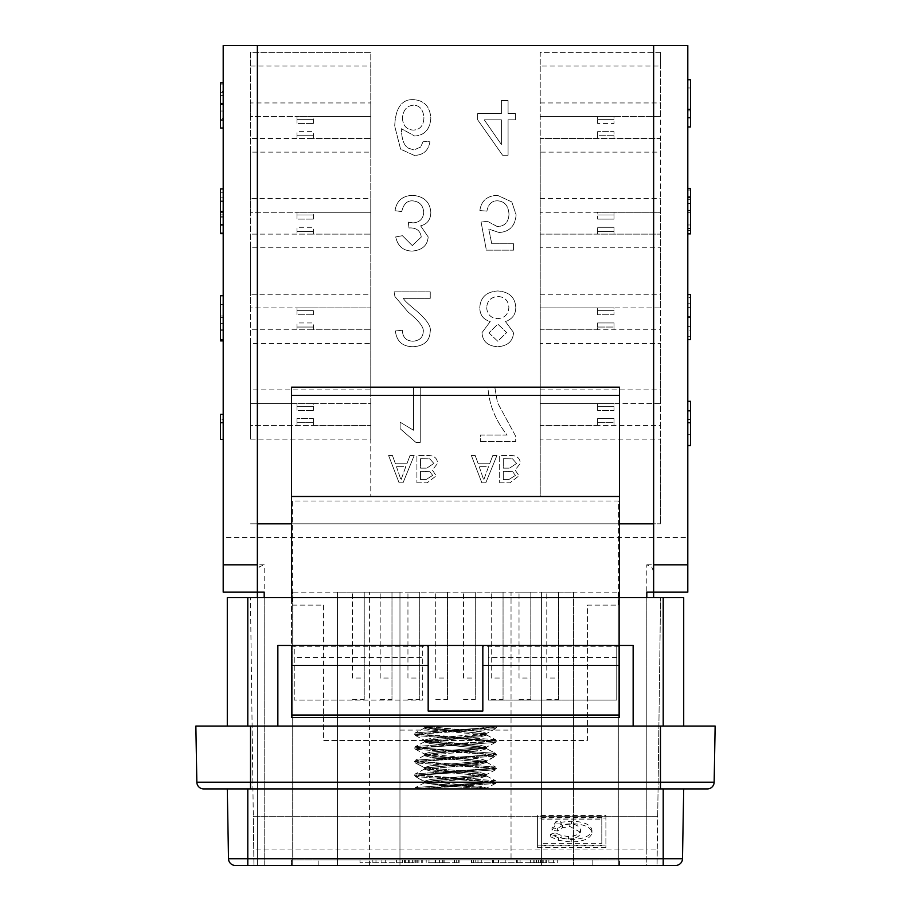 <?xml version="1.0" encoding="UTF-8"?>
<svg xmlns="http://www.w3.org/2000/svg" width="911" height="911" viewBox="0 0 911 911"><rect width="100%" height="100%" fill="white"/><g stroke="black" fill="none" stroke-linecap="round" stroke-linejoin="round"><path stroke-width="0.68" stroke-dasharray="4.55 3.42" d="M430.983 726.067L424.617 727.479L434.695 729.301L462.856 731.431L486.326 734.3L480.552 735.689L429.297 739.948L424.685 741.155L427.259 742.078L477.774 746.337L486.372 747.999L466.979 750.596L438.111 752.725L424.594 754.855L438.362 756.984L467.275 759.114L486.372 761.653L477.558 763.372L427.134 767.631L424.674 768.497L427.134 767.631L477.558 763.372L486.372 761.676L467.275 759.114L438.362 756.984L424.594 754.855L438.111 752.725L466.979 750.596L486.372 748.011L477.774 746.337L427.259 742.078L424.674 741.167L429.297 739.948L480.552 735.689L486.326 734.323L484.504 733.56L434.695 729.301L424.617 727.479L430.983 726.067L495.686 726.067L441.858 726.067L424.207 728.208L441.858 726.067M430.926 726.067L424.093 726.067L429.104 726.067L424.697 727.251L430.926 726.067M424.594 740.928L486.36 734.129L486.781 733.366L430.539 738.468L424.162 740.176L430.539 738.468L486.781 733.366L486.36 734.129L424.594 740.928L424.162 740.176L480.404 745.3L486.781 747.009L480.404 745.3L424.184 740.188L424.594 740.95L486.372 747.76L424.594 740.95M486.36 734.095L424.697 727.274L423.41 726.067L495.686 726.067L423.41 726.067L480.496 731.635L486.838 733.332L480.496 731.635L424.287 726.522L424.697 727.274L486.36 734.095M424.674 754.604L486.372 747.772L486.781 748.762L486.793 747.009L486.372 747.76L424.674 754.604L424.264 753.864L430.402 752.167L486.725 747.043L430.402 752.167L424.264 753.864L424.674 754.615L486.326 761.448L424.674 754.615M424.617 768.292L486.326 761.471L486.736 760.719L480.712 759.011L424.31 753.887L480.712 759.011L486.747 760.719L430.47 765.832L424.162 767.54L430.47 765.832L486.736 760.719L495.573 756.119L486.326 761.471L424.617 768.292L424.196 767.552L480.404 772.665L486.838 774.361L480.404 772.665L424.196 767.552L415.359 762.94L424.196 767.563L424.64 768.52L486.406 775.124L424.617 768.315M486.258 788.926C490.494 786.603 422.738 784.291 424.64 781.968L434.467 780.408L484.401 776.149L486.326 775.363L486.736 776.104L480.587 777.812L424.275 782.925L480.587 777.812L486.736 776.104L480.735 774.02L429.468 769.761L424.674 768.52L429.468 769.761L480.735 774.02L486.326 775.363L462.549 778.279L434.467 780.408L424.617 782.196C422.75 784.439 486.212 786.683 486.326 788.926L445.422 785.942L424.196 782.959L424.617 782.207C422.75 784.439 486.212 786.683 486.326 788.926L445.422 785.942L424.196 782.959L424.64 781.968L486.406 775.136L486.838 774.361L430.607 779.497L424.23 781.205L430.607 779.497L486.827 774.373L486.406 775.136L424.64 781.957L424.23 781.205L480.552 786.352L486.713 788.061L480.552 786.352L424.23 781.217L415.427 776.593L424.321 774.885L495.527 769.761L424.321 774.885L415.416 776.593L424.64 781.957C422.738 784.291 490.494 786.603 486.258 788.926L486.713 788.061L482.75 788.926L486.258 788.926L486.713 788.061L482.75 788.926L420.552 788.926L482.784 788.926M482.807 788.926L420.586 788.926L482.807 788.926M420.631 788.926L495.607 783.46L414.505 788.926L496.506 782.105L414.562 775.25L496.438 768.417L414.562 775.238L415.473 776.627L486.827 781.74L495.641 783.449L486.827 781.74L415.473 776.627L414.562 775.25L496.506 782.071L495.607 783.46L496.506 782.105L420.631 788.926L415.427 787.548L414.516 788.915L415.427 787.548L420.631 788.926M660.475 788.926L203.677 788.926A6.832 6.832 0 0 1 196.844 782.207L195.865 726.067L250.525 726.067L250.525 782.207L660.475 782.207L660.475 788.926L683.705 788.926L247.792 788.926L683.705 788.926L682.487 858.731A6.832 6.832 0 0 1 675.655 865.45L247.792 865.45L247.792 858.731L663.208 858.731L663.208 865.45M247.792 788.926L227.294 788.926L247.792 788.926L247.792 858.731L228.513 858.731L227.294 788.926M235.345 865.45A6.832 6.832 0 0 1 228.513 858.731A6.832 6.832 0 0 0 235.345 865.45M618.284 592.15L618.284 865.45L618.284 592.15L618.273 865.45L292.716 865.45L618.284 865.45L618.284 592.139L292.716 592.139L292.716 865.45L292.716 592.15M291.52 865.45L619.48 865.45L291.52 865.45L291.52 859.984L619.48 859.984L291.52 859.984L291.52 865.45M657.275 849.052L657.708 816.256L253.292 816.256L250.434 597.616L253.941 865.45L253.292 816.256L657.708 816.256L660.566 597.616L250.434 597.616L660.566 597.616L657.059 865.45L657.275 849.052L646.81 849.052L646.81 865.45L657.059 865.45L253.941 865.45L264.19 865.45L264.19 564.82L223.195 564.82L223.195 537.49L687.805 537.49L687.805 45.55L223.195 45.55L223.195 537.49L687.805 537.49L687.805 592.15L653.642 592.15L653.642 45.55M592.15 865.45L318.85 865.45L592.15 865.45L592.15 859.984L318.85 859.984L592.15 859.984L592.15 865.45M619.48 865.45L619.48 859.984L619.48 865.45M557.27 859.984L520.079 859.984L557.27 859.984L557.27 862.717L520.079 862.717L557.27 862.717L557.27 859.984M410.087 859.984L359.982 859.984L414.106 859.984L410.087 859.984L410.087 862.717L414.106 862.717L359.982 862.717L410.087 862.717M426.2 859.984L459.121 859.984L426.2 859.984L426.2 862.717L459.121 862.717L426.2 862.717M521.901 859.984L471.26 859.984L521.901 859.984L521.901 862.717L471.26 862.717L521.901 862.717M536.237 859.984L536.237 862.717M553.387 859.984L553.387 862.717M520.079 859.984L520.079 862.717M534.905 862.717L543.207 862.717L529.189 862.717L534.905 862.717L534.905 859.984L529.189 859.984L529.189 862.717M529.189 859.984L534.905 859.984M543.207 859.984L543.207 862.717M536.602 859.984L536.602 862.717M408.652 859.984L408.652 862.717M372.838 859.984L372.838 862.717M402.582 859.984L402.582 862.717M404.507 859.984L404.507 862.717M359.982 859.984L359.982 862.717M412.626 859.984L412.626 862.717M414.106 859.984L414.106 862.717M418.878 859.984L418.878 862.717M417.227 859.984L417.227 862.717M416.828 859.984L416.828 862.717M421.246 859.984L421.246 862.717L421.246 859.984M404.951 859.984L404.951 862.717L404.951 859.984M405.349 859.984L405.349 862.717M454.43 859.984L454.43 862.717M456.263 859.984L456.263 862.717M454.338 859.984L454.338 862.717M459.121 859.984L459.121 862.717M458.711 859.984L458.711 862.717M435.048 859.984L435.048 862.717M435.492 859.984L435.492 862.717M439.512 859.984L439.512 862.717M443.088 859.984L443.088 862.717L428.979 862.717L444.112 862.717L443.088 862.717L443.088 859.984L444.112 859.984L428.979 859.984L443.088 859.984M428.979 859.984L428.979 862.717M444.112 859.984L444.112 862.717M517.755 859.984L517.755 862.717M516.321 859.984L516.321 862.717M516.412 859.984L516.412 862.717M505.206 859.984L505.206 862.717M492.43 859.984L492.43 862.717M498.727 859.984L498.727 862.717M498.374 859.984L498.374 862.717M471.26 859.984L471.26 862.717M471.75 859.984L471.75 862.717M493.056 859.984L493.056 862.717M475.189 859.984L475.189 862.717M473.629 859.984L473.629 862.717M477.968 859.984L477.968 862.717M369.422 865.45L369.422 592.15L369.422 865.45M399.963 858.652L511.037 858.652L511.037 592.15L399.963 592.15L399.963 865.45L399.963 592.15L337.491 592.15L337.491 865.45L337.491 592.15M399.963 730.087L511.037 730.087M511.037 858.652L511.037 592.15L541.578 592.15L541.578 865.45L541.578 592.15L573.509 592.15L573.509 865.45L573.509 592.15M257.357 597.616L257.357 865.45L257.357 571.652L259.362 566.824L264.19 564.82M257.357 45.55L257.357 571.652M264.19 592.15L223.195 592.15L223.195 564.82M223.195 225.29L223.195 188.941L223.195 233.671L223.195 225.29L220.462 225.29L220.462 233.671M223.195 422.715L223.195 439.478L223.195 414.323L223.195 422.715L220.462 422.715M223.195 295.745L223.195 340.896L223.195 295.745L220.462 295.745L220.462 340.896M223.195 340.896L223.195 339.905L220.462 339.905M223.195 92.387L223.195 128.007L223.195 84.051L223.195 92.387L220.462 92.387L220.462 84.051L220.462 128.007M223.195 95.564L220.462 95.564L220.462 92.387M223.195 111.028L220.462 111.028L220.462 95.564M223.195 119.671L220.462 119.671L220.462 111.028M220.462 82.855L220.462 119.671M223.195 84.051L220.462 84.051M220.462 118.373L220.462 91.499L220.462 118.373L223.195 118.373L223.195 91.499L220.462 91.499M223.195 91.499L223.195 118.373M223.195 304.502L220.462 304.502M223.195 330.693L220.462 330.693M223.195 339.336L220.462 339.336M223.195 295.847L220.462 295.847M223.195 329.235L220.462 329.235M223.195 439.478L220.462 439.478L220.462 419.743L223.195 419.743M223.195 414.323L220.462 414.323L220.462 419.743M223.195 197.846L220.462 197.846L220.462 225.29M223.195 217.114L220.462 217.114L220.462 197.846M223.195 216.226L220.462 216.226L220.462 217.114M223.195 200.921L220.462 200.921L220.462 216.226M223.195 224.459L220.462 224.459L220.462 200.921M223.195 232.84L220.462 232.84L220.462 224.459M223.195 192.267L220.462 192.267L220.462 232.84M223.195 201.695L220.462 201.695L220.462 192.267M220.462 188.941L220.462 201.695M416.908 482.83L427.157 482.83L436.221 475.827L432.383 470.042L437.553 463.414C437.291 457.971 433.887 455.329 427.327 455.5L416.908 455.5L416.908 482.83L416.908 455.5L427.327 455.5C433.887 455.329 437.291 457.971 437.553 463.414L432.383 470.042L436.221 475.827L427.157 482.83L416.908 482.83M399.098 482.83L403.015 482.83L414.186 455.5L410.052 455.5L406.887 463.767L395.431 463.767L392.436 455.5L388.598 455.5L399.098 482.83L388.598 455.5L392.436 455.5L395.431 463.767L406.887 463.767L410.052 455.5L414.186 455.5L403.015 482.83L399.098 482.83M481.862 482.83L485.779 482.83L496.939 455.5L492.817 455.5L489.651 463.767L478.195 463.767L475.2 455.5L471.363 455.5L481.862 482.83L471.363 455.5L475.2 455.5L478.195 463.767L489.651 463.767L492.817 455.5L496.939 455.5L485.779 482.83L481.862 482.83M499.672 482.83L509.921 482.83L518.985 475.827L515.148 470.042L520.318 463.414C520.056 457.971 516.639 455.329 510.092 455.5L499.672 455.5L499.672 482.83L499.672 455.5L510.092 455.5C516.639 455.329 520.056 457.971 520.318 463.414L515.148 470.042L518.985 475.827L509.921 482.83L499.672 482.83M501.369 113.647L477.66 113.647L477.66 119.808L502.576 155.223L508.076 155.223L508.076 119.808L515.455 119.808L515.455 113.647L508.076 113.647L508.076 100.563L501.369 100.563L501.369 113.647L501.369 100.563L508.076 100.563L508.076 113.647L515.455 113.647L515.455 119.808L508.076 119.808L508.076 155.223L502.576 155.223L477.66 119.808L477.66 113.647L501.369 113.647M423.216 141.262L420.666 147.058L413.924 149.928L408.299 148.14C403.937 145.612 401.637 139.144 401.387 128.724L414.676 136.024C424.526 135.34 429.924 129.43 430.835 118.316C430.049 106.701 424.344 100.483 413.708 99.652C401.774 99.037 395.442 107.874 394.714 126.139L400.589 149.188L414.334 155.428C423.273 155.143 428.443 150.6 429.878 141.809L423.216 141.262L429.878 141.809C428.443 150.6 423.273 155.143 414.334 155.428L400.589 149.188L394.714 126.139C395.442 107.874 401.774 99.037 413.708 99.652C424.344 100.483 430.049 106.701 430.835 118.316C429.924 129.43 424.526 135.34 414.676 136.024L401.387 128.724C401.637 139.144 403.937 145.612 408.299 148.14L413.924 149.928L420.666 147.058L423.216 141.262M401.751 211.591C403.436 204.201 407.001 200.625 412.467 200.841C419.379 201.422 423.125 205.237 423.717 212.263C423.251 218.879 419.686 222.421 413.002 222.888L408.299 222.136L409.005 228.012L410.087 227.921C416.669 227.887 420.392 230.927 421.258 237.042L412.296 245.583L402.423 235.71L395.716 236.917C397.697 246.141 403.186 250.867 412.171 251.083C422.169 250.195 427.51 245.469 428.17 236.917L420.631 225.837C427.282 224.129 430.687 219.642 430.835 212.388C430.003 201.946 423.866 196.252 412.421 195.307C402.275 195.888 396.479 201.024 395.044 210.714L401.751 211.591L395.044 210.714C396.479 201.024 402.275 195.888 412.421 195.307C423.866 196.252 430.003 201.946 430.835 212.388C430.687 219.642 427.282 224.129 420.631 225.837L428.17 236.917C427.51 245.469 422.169 250.195 412.171 251.083C403.186 250.867 397.697 246.141 395.716 236.917L402.423 235.71L412.296 245.583L421.258 237.042C420.392 230.927 416.669 227.887 410.087 227.921L409.005 228.012L408.299 222.136L413.002 222.888C419.686 222.421 423.251 218.879 423.717 212.263C423.125 205.237 419.379 201.422 412.467 200.841C407.001 200.625 403.436 204.201 401.751 211.591M430.254 291.873L394.133 291.873L394.918 296.542L408.128 312.074C419.083 320.968 424.127 327.527 423.251 331.741C422.875 337.56 419.447 340.714 412.968 341.204C406.215 340.965 402.662 337.309 402.298 330.249L395.385 330.955C396.581 341.352 402.491 346.613 413.127 346.738C424.059 345.998 429.741 340.942 430.174 331.581C431.552 326.377 426.177 318.793 414.05 308.829C407.24 303.192 403.71 299.696 403.459 298.33L430.254 298.33L430.254 291.873L430.254 298.33L403.459 298.33C403.71 299.696 407.24 303.192 414.05 308.829C426.177 318.793 431.552 326.377 430.174 331.581C429.741 340.942 424.059 345.998 413.127 346.738C402.491 346.613 396.581 341.352 395.385 330.955L402.298 330.249C402.662 337.309 406.215 340.965 412.968 341.204C419.447 340.714 422.875 337.56 423.251 331.741C424.127 327.527 419.083 320.968 408.128 312.074L394.918 296.542L394.133 291.873L430.254 291.873M413.548 387.528L413.548 430.277L400.134 422.192L400.134 428.694L415.917 442.393L420.256 442.393L420.256 387.528L413.548 387.528L420.256 387.528L420.256 442.393L415.917 442.393L400.134 428.694L400.134 422.192L413.548 430.277L413.548 387.528M480.325 441.482L515.706 441.482L515.706 436.278L497.452 402.571L494.867 387.528L487.954 387.528C489.002 404.313 495.379 420.142 507.074 435.025L480.325 435.025L480.325 441.482L480.325 435.025L507.074 435.025C495.379 420.142 489.002 404.313 487.954 387.528L494.867 387.528L497.452 402.571L515.706 436.278L515.706 441.482L480.325 441.482M481.999 332.663C482.5 341.329 487.715 346.021 497.657 346.738C507.734 345.964 513.018 341.215 513.531 332.492L505.457 321.537C512.289 319.157 515.728 314.477 515.785 307.497C515.17 297.316 509.169 291.805 497.782 290.962C486.394 291.759 480.404 297.35 479.79 307.702C479.915 315.012 483.399 319.624 490.243 321.537L481.999 332.663L490.243 321.537C483.399 319.624 479.915 315.012 479.79 307.702C480.404 297.35 486.394 291.759 497.782 290.962C509.169 291.805 515.17 297.316 515.785 307.497C515.728 314.477 512.289 319.157 505.457 321.537L513.531 332.492C513.018 341.215 507.734 345.964 497.657 346.738C487.715 346.021 482.5 341.329 481.999 332.663M486.918 211.136C488.25 204.246 491.746 200.807 497.406 200.807C504.546 201.229 508.406 205.692 508.998 214.176C508.6 222.147 504.717 226.281 497.326 226.588L487.374 221.259L481.076 222.09L486.372 250.172L513.531 250.172L513.531 243.749L491.746 243.749L488.786 229.094L499.114 232.51C509.568 231.793 515.227 225.894 516.116 214.802L511.788 201.923L497.452 195.307C487.066 195.774 481.202 200.853 479.869 210.555L486.918 211.136L479.869 210.555C481.202 200.853 487.066 195.774 497.452 195.307L511.788 201.923L516.116 214.802C515.227 225.894 509.568 231.793 499.114 232.51L488.786 229.094L491.746 243.749L513.531 243.749L513.531 250.172L486.372 250.172L481.076 222.09L487.374 221.259L497.326 226.588C504.717 226.281 508.6 222.147 508.998 214.176C508.406 205.692 504.546 201.229 497.406 200.807C491.746 200.807 488.25 204.246 486.918 211.136M540.223 439.102L540.223 496.495L370.777 496.495L540.223 496.495L540.223 52.382L660.475 52.382L660.475 523.825L660.475 439.102L540.223 439.102L540.223 425.437L660.475 425.437L660.475 439.102M250.525 439.102L250.525 52.382L370.777 52.382L370.777 496.495L370.777 439.102L250.525 439.102L250.525 425.437L370.777 425.437L313.384 425.437L313.384 422.704L313.384 425.437L250.525 425.437L250.525 389.908L370.777 389.908L370.777 403.573L250.525 403.573L296.986 403.573L296.986 406.306L313.384 406.306L313.384 403.573L370.777 403.573L370.777 439.102M250.525 523.825L660.475 523.825L250.525 523.825M687.805 401.307L687.805 445.525L687.805 401.307L690.538 401.307L690.538 445.525L687.805 445.525M687.805 197.38L687.805 233.876L687.805 188.577L687.805 197.38L690.538 197.38L690.538 188.577M687.805 109.366L687.805 79.735L687.805 126.971L687.805 109.366L690.538 109.366L690.538 87.957L690.538 109.366L687.805 109.366L687.805 87.957L687.805 109.366L690.538 109.366M687.805 297.316L687.805 339.541L687.805 294.549L687.805 307.622L687.805 297.316L690.538 297.316L690.538 307.622L690.538 294.549M687.805 336.728L690.538 336.728L690.538 297.316M687.805 326.628L690.538 326.628L690.538 336.728M690.538 339.541L690.538 326.628M687.805 307.622L690.538 307.622M690.538 305.959L690.538 328.085L690.538 305.959L687.805 305.959L687.805 328.085L690.538 328.085M690.538 303.192L690.538 330.898L690.538 303.192L687.805 303.192L687.805 330.898L690.538 330.898M687.805 328.085L687.805 305.959M687.805 330.898L687.805 303.192M687.805 79.735L690.538 79.735L690.538 110.88L687.805 110.88M687.805 126.971L690.538 126.971L690.538 117.747L687.805 117.747L690.538 117.747L690.538 110.88M687.805 117.747L690.538 117.747M687.805 87.957L690.538 87.957M687.805 224.971L690.538 224.971L690.538 197.38M687.805 197.949L690.538 197.949L690.538 224.971M687.805 190.08L690.538 190.08L690.538 197.949M687.805 196.696L690.538 196.696L690.538 190.08M687.805 203.415L690.538 203.415L690.538 230.654L687.805 230.654L690.538 230.654L690.538 196.696M687.805 199.714L690.538 199.714L690.538 203.415M690.538 233.876L690.538 199.714M690.538 434.741L690.538 410.838L690.538 434.741L687.805 434.741M420.54 471.351L420.54 479.596L425.995 479.596L432.657 475.417L429.89 471.67L420.54 471.351L429.89 471.67L432.657 475.417L425.995 479.596L420.54 479.596L420.54 471.351M420.54 458.734L420.54 468.129L426.849 468.129L433.83 463.437L429.81 458.859L420.54 458.734L429.81 458.859L433.83 463.437L426.849 468.129L420.54 468.129L420.54 458.734M396.479 466.705L400.977 479.96L405.771 466.705L396.479 466.705L405.771 466.705L400.977 479.96L396.479 466.705M479.232 466.705L483.741 479.96L488.524 466.705L479.232 466.705L488.524 466.705L483.741 479.96L479.232 466.705M503.293 471.351L503.293 479.596L508.759 479.596L515.421 475.417L512.654 471.67L503.293 471.351L512.654 471.67L515.421 475.417L508.759 479.596L503.293 479.596L503.293 471.351M503.293 458.734L503.293 468.129L509.613 468.129L516.583 463.437L512.563 458.859L503.293 458.734L512.563 458.859L516.583 463.437L509.613 468.129L503.293 468.129L503.293 458.734M501.369 119.808L484.242 119.808L501.369 144.473L501.369 119.808L501.369 144.473L484.242 119.808L501.369 119.808M402.423 118.271C403.015 125.741 406.648 129.681 413.298 130.102C419.925 129.806 423.467 125.741 423.922 117.895C423.319 109.73 419.869 105.482 413.548 105.152C406.796 105.801 403.083 110.185 402.423 118.271C403.083 110.185 406.796 105.801 413.548 105.152C419.869 105.482 423.319 109.73 423.922 117.895C423.467 125.741 419.925 129.806 413.298 130.102C406.648 129.681 403.015 125.741 402.423 118.271M488.911 332.914L497.782 341.238L506.618 332.538L497.827 324.122L488.911 332.914L497.827 324.122L506.618 332.538L497.782 341.238L488.911 332.914M486.702 307.667C487.18 314.454 490.813 318.11 497.622 318.622C504.592 318.133 508.338 314.397 508.873 307.417C508.406 300.596 504.728 296.94 497.827 296.462C490.824 297.134 487.123 300.869 486.702 307.667C487.123 300.869 490.824 297.134 497.827 296.462C504.728 296.94 508.406 300.596 508.873 307.417C508.338 314.397 504.592 318.133 497.622 318.622C490.813 318.11 487.18 314.454 486.702 307.667M646.81 597.616L646.81 849.052L264.19 849.052L264.19 865.45L646.81 865.45L646.81 564.82L651.638 566.824L653.642 571.652L653.642 592.15L646.81 592.15M646.81 564.82L687.805 564.82M633.145 726.067L633.145 645.443L633.145 726.067L683.705 726.067L227.294 726.067L633.145 726.067L633.145 645.443L488.296 645.443L616.747 645.443L616.747 700.103L488.296 700.103L488.296 645.443L488.296 700.103L616.747 700.103L616.747 645.443L294.253 645.443L422.704 645.443L294.253 645.443L294.253 700.103L422.704 700.103L422.704 645.443L422.704 700.103L294.253 700.103L294.253 657.503L422.704 657.503M616.747 657.503L488.296 657.503M277.855 726.067L277.855 645.443L277.855 726.067L277.855 645.443L633.145 645.443L277.855 645.443L294.253 645.443L294.253 657.503M291.52 523.825L291.52 387.175L619.48 387.175L619.48 523.825L291.52 523.825L291.52 717.492M291.52 645.443L428.17 645.443L291.52 645.443L291.52 646.81L291.52 597.616M428.17 645.443L428.17 711.024M291.52 646.81L428.17 646.81M482.83 645.443L619.48 645.443L482.83 645.443L482.83 646.81L619.48 646.81L619.48 645.443M482.83 711.024L482.83 646.81M619.48 717.492L619.48 523.825M619.48 597.616L619.48 646.81M257.357 523.825L653.642 523.825M250.525 66.047L250.525 52.382L370.777 52.382L370.777 66.047L250.525 66.047L250.525 102.943L370.777 102.943L370.777 66.047M250.525 152.137L250.525 198.598L370.777 198.598L370.777 152.137L250.525 152.137L250.525 116.608L296.986 116.608L296.986 119.341L313.384 119.341L313.384 116.608L370.777 116.608L250.525 116.608L250.525 102.943M250.525 247.792L250.525 294.253L370.777 294.253L370.777 247.792L250.525 247.792L250.525 212.263L296.986 212.263L296.986 214.996L313.384 214.996L313.384 212.263L370.777 212.263L250.525 212.263L250.525 198.598M370.777 389.908L370.777 343.447L250.525 343.447L250.525 307.918L296.986 307.918L296.986 310.651L313.384 310.651L313.384 307.918L370.777 307.918L250.525 307.918L250.525 294.253M250.525 343.447L250.525 389.908M313.384 418.604L313.384 422.704L313.384 418.604L296.986 418.604L296.986 422.704L313.384 422.704L296.986 422.704L296.986 418.604L313.384 418.604M313.384 422.704L296.986 422.704L296.986 425.437L296.986 422.704L313.384 422.704M313.384 406.306L313.384 410.405L313.384 406.306L296.986 406.306L296.986 410.405L313.384 410.405L296.986 410.405L296.986 403.573L313.384 403.573L313.384 406.306L296.986 406.306L313.384 406.306M370.777 343.447L370.777 329.782L250.525 329.782L296.986 329.782L296.986 327.049L313.384 327.049L296.986 327.049L313.384 327.049L296.986 327.049L296.986 322.95L313.384 322.95L313.384 327.049L313.384 322.95L296.986 322.95L296.986 329.782L313.384 329.782L313.384 327.049L313.384 329.782L370.777 329.782L370.777 294.253M313.384 310.651L313.384 314.75L313.384 310.651L296.986 310.651L296.986 314.75L313.384 314.75L296.986 314.75L296.986 307.918L313.384 307.918L313.384 310.651L296.986 310.651L313.384 310.651M370.777 247.792L370.777 234.127L250.525 234.127L296.986 234.127L296.986 231.394L313.384 231.394L296.986 231.394L313.384 231.394L296.986 231.394L296.986 227.294L313.384 227.294L313.384 231.394L313.384 227.294L296.986 227.294L296.986 234.127L313.384 234.127L313.384 231.394L313.384 234.127L370.777 234.127L370.777 198.598M313.384 214.996L313.384 219.095L313.384 214.996L296.986 214.996L296.986 219.095L313.384 219.095L296.986 219.095L296.986 212.263L313.384 212.263L313.384 214.996L296.986 214.996L313.384 214.996M370.777 152.137L370.777 138.472L250.525 138.472L296.986 138.472L296.986 135.739L313.384 135.739L296.986 135.739L313.384 135.739L296.986 135.739L296.986 131.639L313.384 131.639L313.384 135.739L313.384 131.639L296.986 131.639L296.986 138.472L313.384 138.472L313.384 135.739L313.384 138.472L370.777 138.472L370.777 102.943M313.384 119.341L313.384 123.441L313.384 119.341L296.986 119.341L296.986 123.441L313.384 123.441L296.986 123.441L296.986 116.608L313.384 116.608L313.384 119.341L296.986 119.341L313.384 119.341M660.475 52.382L660.475 66.047L540.223 66.047L540.223 52.382L660.475 52.382M540.223 343.447L540.223 425.437L597.616 425.437L597.616 422.704L614.014 422.704L597.616 422.704L614.014 422.704L614.014 418.604L597.616 418.604L597.616 422.704L597.616 418.604L614.014 418.604L614.014 425.437L614.014 422.704L597.616 422.704L597.616 425.437L660.475 425.437L660.475 403.573L540.223 403.573L597.616 403.573L597.616 410.405L597.616 406.306L614.014 406.306L614.014 410.405L597.616 410.405L614.014 410.405L614.014 403.573L597.616 403.573L597.616 406.306L614.014 406.306L614.014 403.573L660.475 403.573L660.475 343.447L540.223 343.447L540.223 329.782L660.475 329.782L660.475 343.447M540.223 247.792L540.223 329.782L597.616 329.782L597.616 327.049L614.014 327.049L597.616 327.049L614.014 327.049L614.014 322.95L597.616 322.95L597.616 327.049L597.616 322.95L614.014 322.95L614.014 329.782L614.014 327.049L597.616 327.049L597.616 329.782L660.475 329.782L660.475 307.918L540.223 307.918L597.616 307.918L597.616 314.75L597.616 310.651L614.014 310.651L614.014 314.75L597.616 314.75L614.014 314.75L614.014 307.918L597.616 307.918L597.616 310.651L614.014 310.651L614.014 307.918L660.475 307.918L660.475 247.792L540.223 247.792L540.223 234.127L660.475 234.127L660.475 247.792M540.223 152.137L540.223 234.127L597.616 234.127L597.616 231.394L614.014 231.394L597.616 231.394L614.014 231.394L614.014 227.294L597.616 227.294L614.014 227.294L614.014 231.394L597.616 231.394L597.616 227.294L597.616 234.127L660.475 234.127L660.475 212.263L540.223 212.263L597.616 212.263L597.616 219.095L597.616 214.996L614.014 214.996L614.014 219.095L597.616 219.095L614.014 219.095L614.014 212.263L597.616 212.263L597.616 214.996L614.014 214.996L614.014 212.263L660.475 212.263L660.475 152.137L540.223 152.137L540.223 138.472L660.475 138.472L660.475 152.137M540.223 66.047L540.223 138.472L597.616 138.472L597.616 135.739L614.014 135.739L597.616 135.739L614.014 135.739L614.014 131.639L597.616 131.639L614.014 131.639L614.014 135.739L597.616 135.739L597.616 131.639L597.616 138.472L660.475 138.472L660.475 116.608L540.223 116.608L597.616 116.608L597.616 123.441L597.616 119.341L614.014 119.341L614.014 123.441L597.616 123.441L614.014 123.441L614.014 116.608L597.616 116.608L597.616 119.341L614.014 119.341L614.014 116.608L660.475 116.608L660.475 66.047M597.616 406.306L614.014 406.306L597.616 406.306M597.616 310.651L614.014 310.651L597.616 310.651M597.616 214.996L614.014 214.996L597.616 214.996M597.616 119.341L614.014 119.341L597.616 119.341M540.223 389.908L660.475 389.908M540.223 294.253L660.475 294.253M540.223 198.598L660.475 198.598M614.014 234.127L614.014 231.394L614.014 234.127M540.223 102.943L660.475 102.943M614.014 138.472L614.014 135.739L614.014 138.472M653.642 571.652L653.642 597.616M558.591 592.15L546.782 592.15L558.591 592.15L558.591 699.659L558.591 592.15M530.817 592.15L519.019 592.15L530.817 592.15L530.817 699.659L530.817 592.15M503.054 592.15L491.245 592.15L503.054 592.15L503.054 699.659L503.054 592.15M475.28 592.15L463.483 592.15L475.28 592.15L475.28 699.659L475.28 592.15M447.517 592.15L435.72 592.15L447.517 592.15L447.517 699.659L447.517 592.15M419.755 592.15L407.946 592.15L419.755 592.15L419.755 699.659L419.755 592.15M391.981 592.15L380.183 592.15L391.981 592.15L391.981 699.659L391.981 592.15M364.218 592.15L352.409 592.15L364.218 592.15L364.218 699.659L364.218 592.15M546.782 678.035L546.782 592.15L546.782 678.035L558.591 678.035M546.782 699.659L558.591 699.659M519.019 678.035L519.019 592.15L519.019 678.035L530.817 678.035M519.019 699.659L530.817 699.659M491.245 678.035L491.245 592.15L491.245 678.035L503.054 678.035M491.245 699.659L503.054 699.659M463.483 678.035L463.483 592.15L463.483 678.035L475.28 678.035M463.483 699.659L475.28 699.659M435.72 678.035L435.72 592.15L435.72 678.035L447.517 678.035M435.72 699.659L447.517 699.659M407.946 678.035L407.946 592.15L407.946 678.035L419.755 678.035M407.946 699.659L419.755 699.659M380.183 678.035L380.183 592.15L380.183 678.035L391.981 678.035M380.183 699.659L391.981 699.659M352.409 678.035L352.409 592.15L352.409 678.035L364.218 678.035M352.409 699.659L364.218 699.659M264.19 597.616L264.19 849.052L253.725 849.052M537.581 847.594L605.906 847.594L605.906 818.032L537.581 818.032L537.581 847.594L537.581 815.561L605.906 815.561L605.906 845.135L537.581 845.135M605.906 847.594L605.906 845.135M537.581 818.032L537.581 815.561M605.906 818.032L605.906 815.561M601.807 817.338L541.681 817.338L541.681 843.358L601.807 843.358L601.807 817.338L601.807 843.358M601.807 845.818L541.681 845.818L541.681 843.358M541.681 845.818L541.681 819.809L601.807 819.809M541.681 819.809L541.681 817.338M550.483 836.753L558.58 840.386L571.208 841.98C583.871 841.525 590.783 838.439 591.934 832.7C590.863 827.097 584.008 824.068 571.379 823.646L561.153 824.706L560.163 823.943L555.995 823.943L551.998 830.32L557.441 831.003L562.599 827.769L569.83 826.459L580.569 832.301C580.148 836.344 576.116 838.564 568.487 838.974L561.882 838.12L555.027 835.273L550.483 836.753L550.483 834.294L555.027 832.813L561.882 835.66L568.487 836.503C576.116 836.104 580.148 833.872 580.569 829.83L579.111 826.698L575.171 824.683L569.83 824L562.599 825.309L557.441 828.543L551.998 827.86L555.995 821.483L560.163 821.483L561.153 822.234L571.379 821.187C584.008 821.608 590.863 824.626 591.934 830.24C590.783 835.968 583.871 839.065 571.208 839.521L558.58 837.926L550.483 834.294M591.934 832.7L591.934 830.24M561.153 824.706L561.153 822.234M560.163 823.943L560.163 821.483M555.995 823.943L555.995 821.483M551.998 830.32L551.998 827.86M557.441 831.003L557.441 828.543M580.569 832.301L580.569 829.83M555.027 835.273L555.027 832.813M714.156 782.207L660.475 782.207L660.475 726.067L715.135 726.067L714.156 782.207A6.832 6.832 0 0 1 707.323 788.926M660.475 726.067L250.525 726.067M318.85 865.45L318.85 859.984L318.85 865.45M663.208 726.067L663.208 597.616L247.792 597.616L247.792 726.067M227.294 726.067L227.294 597.616L247.792 597.616M663.208 597.616L683.705 597.616L683.705 726.067M323.61 605.132L323.61 740.495L587.39 740.495L587.39 605.132L618.637 605.132L618.637 501.004L292.363 501.004L292.363 605.132L323.61 605.132L323.61 740.495L587.39 740.495L587.39 605.132L618.637 605.132L618.637 501.004L292.363 501.004L292.363 605.132L323.61 605.132M486.702 776.092L430.413 770.968L424.23 769.271L430.413 770.968L486.702 776.092M424.275 769.248L480.473 764.147L486.85 762.439L480.473 764.147L424.275 769.248L424.674 768.497L424.275 769.248M486.793 762.416L430.573 757.303L424.162 755.606L480.382 750.47L486.781 748.762L480.382 750.47L424.162 755.595L424.594 754.832L424.162 755.606L430.573 757.303L486.793 762.416L486.36 761.448L486.793 762.416M486.759 748.751L430.413 743.615L424.275 741.896L480.735 736.76L486.736 735.052L430.379 729.927L424.184 728.219L424.617 727.456L424.184 728.219L430.379 729.927L486.747 735.052L486.326 734.3L486.747 735.052L480.735 736.76L424.275 741.907L424.685 741.155L424.275 741.907L430.413 743.615L486.759 748.751M415.45 787.537L487.021 782.412L495.584 780.704L424.253 775.591L415.348 773.883L486.565 768.759L495.618 767.062L424.446 761.926L415.439 760.218L424.446 761.926L495.618 767.062L496.518 768.417L495.618 767.062L486.565 768.759L415.359 773.883L414.448 775.238L415.348 773.883L424.253 775.591L495.584 780.704L496.484 782.071L495.584 780.704L487.021 782.412L415.45 787.537M415.462 760.207L486.747 755.082L495.561 753.374L486.747 755.082L415.462 760.207L414.551 761.573L415.462 760.207M495.516 753.351L424.07 748.227L415.393 746.519L486.702 741.395L495.652 739.698L496.552 741.042L495.652 739.698L486.702 741.395L415.405 746.508L414.505 747.863L496.427 741.053L414.562 734.22L496.484 727.377L489.378 726.067L496.495 727.354L495.698 726.067L486.223 727.752L415.462 732.831L486.223 727.752L495.675 726.067L496.495 727.377L495.584 728.709L473.037 726.067L495.584 728.709L424.332 733.856L415.462 735.564L424.332 733.856L495.584 728.709L496.495 727.354L414.551 734.198L415.462 735.564L486.895 740.711L495.527 742.419L486.895 740.711L415.462 735.564L414.551 734.198L496.427 741.042L495.516 742.419L424.002 747.555L415.416 749.263L424.002 747.555L495.516 742.419L496.427 741.053L414.516 747.863L415.405 746.508L424.07 748.227L495.516 753.351L496.438 754.718L495.516 753.351L486.69 748.728L495.516 753.351M495.595 739.664L424.355 734.562L415.405 732.865L414.494 734.22L415.405 732.865L424.355 734.562L495.595 739.664M496.438 768.394L414.494 761.573L496.438 768.394L495.527 769.761L496.438 768.394M414.482 761.55L496.552 754.729L414.505 747.908L415.416 749.263L414.505 747.908L496.552 754.718L495.652 756.084L486.725 754.376L415.416 749.275L486.725 754.376L495.652 756.084L496.552 754.729L414.482 761.55L415.393 762.906L424.378 761.209L495.607 756.107L424.378 761.209L415.393 762.906L486.588 768.041L495.561 769.749L486.588 768.041L415.416 762.917L414.482 761.55M675.655 865.45A6.832 6.832 0 0 0 682.487 858.731L663.208 858.731L663.208 788.926M546.372 859.984L546.372 862.717M542.717 859.984L542.717 862.717M548.877 859.984L548.877 862.717M534.097 859.984L534.097 862.717M545.883 859.984L545.883 862.717M538.469 859.984L538.469 862.717M541.555 859.984L541.555 862.717M540.439 859.984L540.439 862.717M533.789 859.984L533.789 862.717M530.384 859.984L530.384 862.717M396.638 859.984L396.638 862.717M375.97 859.984L375.97 862.717M385.706 859.984L385.706 862.717M381.903 859.984L381.903 862.717M396.558 859.984L396.558 862.717M408.561 859.984L408.561 862.717M422.761 859.984L422.761 862.717M409.187 859.984L409.187 862.717M415.712 859.984L415.712 862.717M454.475 859.984L454.475 862.717M442.723 859.984L442.723 862.717M493.409 859.984L493.409 862.717M481.27 859.984L481.27 862.717M223.195 104.002L220.462 104.002M223.195 103.068L220.462 103.068M223.195 120.662L220.462 120.662M223.195 103.478L220.462 103.478M223.195 104.788L220.462 104.788M223.195 104.469L220.462 104.469M223.195 323.405L220.462 323.405M223.195 317.358L220.462 317.358M223.195 317.153L220.462 317.153M223.195 316.003L220.462 316.003M223.195 211.91L220.462 211.91M223.195 211.227L220.462 211.227M223.195 214.871L220.462 214.871M223.195 212.115L220.462 212.115M223.195 212.274L220.462 212.274M687.805 316.891L690.538 316.891M687.805 317.051L690.538 317.051M687.805 317.096L690.538 317.096L687.805 317.096M687.805 316.834L690.538 316.834M687.805 210.498L690.538 210.498M687.805 210.395L690.538 210.395M687.805 212.639L690.538 212.639M558.58 840.386L558.58 837.926M571.208 841.98L571.208 839.521M571.379 823.646L571.379 821.187M562.599 827.769L562.599 825.309M569.83 826.459L569.83 824M568.487 838.974L568.487 836.503M561.882 838.12L561.882 835.66M250.525 788.926L250.525 782.207L196.844 782.207A6.832 6.832 0 0 0 203.677 788.926M424.31 782.902L415.518 787.514L424.31 782.902M486.736 776.058L495.55 780.681L486.736 776.058M424.207 769.248L415.382 773.86L424.207 769.248M486.781 762.416L495.618 767.039L486.781 762.416M424.264 755.583L415.427 760.207L424.264 755.583M424.332 741.873L415.507 746.508L424.332 741.873M486.69 735.029L495.516 739.652L486.69 735.029M424.253 728.196L415.416 732.82L424.253 728.196M495.516 783.449L486.69 788.083L495.516 783.449M495.63 769.761L486.781 774.384L495.63 769.761M415.496 749.286L424.31 753.909L415.496 749.286M495.47 742.442L486.668 747.066L495.47 742.442M415.507 735.587L424.321 740.21L415.507 735.587M495.538 728.743L486.725 733.355L495.538 728.743"/><path stroke-width="1.37" d="M441.858 726.067L430.983 726.067M482.75 788.926L486.258 788.926M250.525 726.067L715.135 726.067L714.156 782.207A6.832 6.832 0 0 1 707.323 788.926A6.832 6.832 0 0 0 714.156 782.207L250.525 782.207L250.525 726.067L195.865 726.067L196.844 782.207A6.832 6.832 0 0 0 203.677 788.926L707.323 788.926L683.705 788.926L682.487 858.731L228.513 858.731A6.832 6.832 0 0 0 235.345 865.45L675.655 865.45A6.832 6.832 0 0 0 682.487 858.731M247.792 788.926L247.792 865.45L235.345 865.45M257.357 564.82L223.195 564.82L223.195 45.55L257.357 45.55L257.357 597.616M223.195 564.82L223.195 592.15L264.19 592.15L264.19 597.616M223.195 82.855L220.462 82.855L220.462 128.007L223.195 128.007M223.195 295.745L220.462 295.745L220.462 340.896L223.195 340.896L220.462 340.908L220.462 339.905L220.462 340.896M223.195 422.715L220.462 422.715L220.462 414.323L223.195 414.323M223.195 439.478L220.462 439.478L220.462 422.715M223.195 188.941L220.462 188.941L220.462 233.671L223.195 233.671M653.642 597.616L653.642 592.15L687.805 592.15L687.805 564.82L653.642 564.82M619.48 523.825L653.642 523.825L653.642 45.55L687.805 45.55L687.805 564.82M687.805 339.541L690.538 339.541L690.538 294.549L687.805 294.549M687.805 79.735L690.538 79.735L690.538 126.971L687.805 126.971M687.805 117.747L690.538 117.747M687.805 109.366L690.538 109.366M687.805 233.876L690.538 233.876L690.538 188.577L687.805 188.577M687.805 445.525L690.538 445.525L690.538 419.481L687.805 419.481M687.805 410.838L690.538 410.838L690.538 419.481M687.805 401.307L690.538 401.307L690.538 410.838M653.642 45.55L257.357 45.55M257.357 523.825L291.52 523.825M291.52 597.616L291.52 395.374L619.48 395.374L619.48 387.175L291.52 387.175L291.52 395.374M291.52 715.033L619.48 715.033L619.48 717.492L291.52 717.492L291.52 645.443M482.83 645.443L482.83 711.024L428.17 711.024L428.17 645.443M291.52 665.44L428.17 665.44M482.83 665.44L619.48 665.44L619.48 715.033M619.48 645.443L619.48 665.44M291.52 496.495L619.48 496.495L619.48 597.616M619.48 395.374L619.48 496.495M653.642 523.825L653.642 592.15L646.81 592.15L646.81 597.616M227.294 788.926L228.513 858.731M277.855 726.067L277.855 645.443L633.145 645.443L633.145 726.067M247.792 726.067L247.792 597.616L227.294 597.616L227.294 726.067M247.792 597.616L663.208 597.616L663.208 726.067M683.705 726.067L683.705 597.616L663.208 597.616M663.208 788.926L663.208 865.45M223.195 104.264L220.462 104.264M223.195 211.956L220.462 211.956M687.805 317.051L690.538 317.051M687.805 228.467L690.538 228.467M687.805 210.555L690.538 210.555M687.805 422.715L690.538 422.715M660.475 726.067L660.475 788.926M196.844 782.207L250.525 782.207L250.525 788.926M424.275 726.522L423.41 726.067"/></g></svg>
